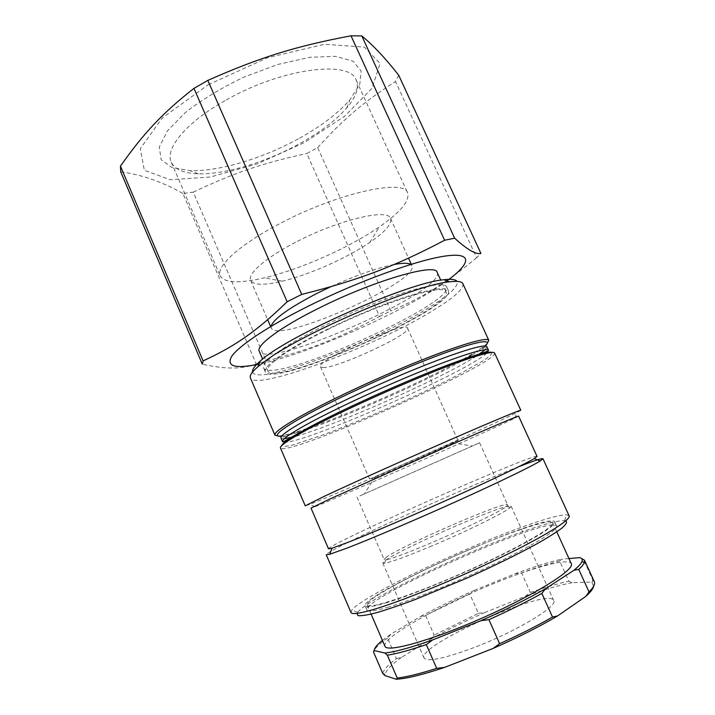<?xml version="1.0" encoding="UTF-8"?>
<svg xmlns="http://www.w3.org/2000/svg" width="715" height="715" viewBox="0 0 715 715"><rect width="100%" height="100%" fill="white"/><g stroke="black" fill="none" stroke-linecap="round" stroke-linejoin="round"><path stroke-width="0.54" stroke-dasharray="3.58 2.68" d="M323.01 367.582C337.748 368.154 411.724 333.825 407.586 328.203C407.371 319.846 314.439 361.03 320.49 366.804L323.01 367.582M371.72 478.907L375.393 476.744L457.993 440.476C459.638 440.52 384.268 474.072 371.72 478.907M359.877 495.888L479.604 442.773L359.877 495.888M386.529 557.101L384.125 559.514L385.832 559.684C396.548 559.47 499.213 513.978 506.577 506.175L507.596 504.799C507.06 500.044 403.162 545.045 386.529 557.101M431.923 545.92C406.898 556.404 391.105 562.187 384.536 563.268L382.784 563.054L385.305 560.471C402.679 547.708 510.403 501.099 511.118 506.184L510.108 507.623C505.103 512.378 467.127 531.093 431.923 545.92M271.11 326.308L271.262 328.015C277.313 344.764 420.259 281.415 411.92 265.685L410.75 264.425M394.063 264.505C377.055 267.946 355.99 275.346 330.857 286.688M385.519 603.04C409.909 595.801 456.42 576.862 494.709 558.388C533.077 539.888 556.583 525.212 554.715 521.914C549.808 510.546 360.029 594.648 365.151 605.918C365.973 607.759 372.756 606.803 385.519 603.04M476.985 546.376C516.427 529.815 550.952 518.616 552.668 522.781C555.644 526.598 515.64 549.451 463.713 572.429C411.795 595.461 368.002 609.752 367.17 604.988C364.4 599.429 423.53 568.55 476.985 546.376M279.476 356.311C268.84 363.864 264.103 369.038 265.274 371.827C272.299 389.067 456.447 307.468 448.385 290.674C446.33 285.41 419.678 290.853 381.363 305.609C343.102 320.302 299.844 341.967 279.476 356.311M327.568 329.615C383.008 302.061 445.418 282.979 446.035 291.792C453.989 308.094 274.417 387.673 267.678 370.835C264.648 365.866 288.905 348.545 327.568 329.615M252.609 371.979C256.39 387.03 378.521 340.411 432.343 305.421C450.548 293.865 458.771 285.857 457.01 281.397M462.9 283.739C463.972 288.422 455.249 296.573 436.74 308.201C381.14 343.906 256.426 391.954 250.393 377.904M487.299 343.289C484.663 345.953 479.452 349.599 471.677 354.247C432.959 377.556 339.991 418.749 296.725 431.771C288.056 434.416 281.853 435.819 278.108 435.989M277.688 352.182C297.994 337.721 341.207 316.012 379.468 301.373C417.792 286.679 444.498 281.379 446.616 286.786C454.883 304.036 270.806 385.608 263.585 367.894C262.378 365.034 267.079 359.797 277.688 352.182M350.994 612.514L351.896 610.029C363.595 595.077 474.68 542.56 534.078 522.897C550.38 517.401 561.248 514.72 566.664 514.854L569.113 515.855M565.726 520.869L564.573 520.663C559.398 520.395 548.95 522.871 533.211 528.09C475.859 546.76 368.279 597.794 357.607 612.38L356.982 613.372M518.84 466.663C461.041 489.096 324.807 551.068 326.228 554.76M387.414 607.41C411.867 600.305 458.44 581.42 496.719 562.875C535.079 544.312 558.522 529.466 556.592 526.017C551.444 514.13 361.584 598.258 366.938 610.056C367.787 611.986 374.615 611.102 387.414 607.41M537.045 456.429C534.918 452.488 327.023 544.615 328.516 548.834M518.616 416.121L514.88 418.141C489.105 430.832 341.752 496.13 315.038 506.694L311.025 508.106M520.815 410.303L516.874 412.573C489.855 426.363 337.936 493.69 309.577 504.441L305.242 505.836M494.601 353.031C498.784 363.336 285.249 457.957 280.423 447.939M224.975 100.69C185.963 122.596 164.647 148.926 171.269 162.18C174.88 169.518 183.889 173.396 198.305 173.808C224.984 174.621 265.48 162.332 298.682 144.171C319.489 132.784 335.496 120.746 346.686 108.063C356.061 97.106 359.243 87.82 356.231 80.223C350.332 59.497 280.754 68.247 224.975 100.69M298.209 138.924C262.53 158.48 219.049 171.618 190.002 170.653L171.94 167.569L161.152 159.633L159.302 147.12L167.417 130.89L185.453 112.416C202.077 99.564 221.65 87.757 244.164 76.997L278.153 64.377L309.836 57.289L335.639 56.342L353.112 61.231L361.138 71.008L359.77 84.334L349.921 99.787C337.802 113.614 320.561 126.662 298.209 138.924M279.181 223.974C239.051 244.932 215.447 267.008 220.256 275.999C224.733 283.024 239.427 283.641 264.344 277.831C300.3 269.421 349 247.837 379.379 226.852C400.427 212.292 409.838 200.995 407.639 192.961C404.583 178.294 336.711 193.157 279.181 223.974M208.297 84.683L267.669 57.692L324.413 44.312L364.275 47.065L380.085 63.447L372.032 88.311L344.702 116.223L304.313 142.607L257.337 163.842L210.29 177.025L170.125 179.724L144.359 170.277L140.274 148.711L162.287 117.966L208.297 84.683M398.675 75.164L395.511 81.555L476.637 257.713L480.9 253.414M379.549 316.45L390.864 310.918L317.701 147.63L306.806 153.519L379.549 316.45C340.653 337.471 311.785 349.009 266.114 361.102L193.238 192.174L182.897 193.434L256.22 363.89L266.114 361.102M317.701 147.63C342.53 120.075 361.969 103.04 395.511 81.555M193.238 192.174C234.672 172.521 263.585 162.841 306.806 153.519M120.719 171.806C141.758 174.71 162.484 181.923 182.897 193.434M295.465 242.349C265.524 257.784 247.184 274.015 250.634 280.441C253.637 285.258 264.193 285.508 282.3 281.201C309.264 274.748 346.927 258.061 369.816 242.421C385.179 231.892 392.079 223.902 390.533 218.45C388.263 208.065 338.025 219.889 295.465 242.349M446.92 280.87C405.584 311.213 309.238 353.907 259 364.149M256.22 363.89C242.778 369.342 224.787 369.414 202.256 364.087M476.637 257.713C444.578 284.338 422.681 297.404 390.864 310.918M437.214 272.406C446.187 290.933 266.945 370.361 259.25 351.271M476.342 646.673C517.857 630.603 558.361 605.882 553.723 600.502C548.87 586.756 417.113 645.145 424.04 657.97C427.633 662.233 445.07 658.47 476.342 646.673M396.414 658.569L401.562 657.371L430.653 639.21L434.148 635.099L425.559 615.427L420.706 616.41L391.382 633.821L387.566 638.066L396.414 658.569C388.254 664.78 383.696 669.705 382.766 673.342L382.74 673.45M478.362 613.354L484.895 612.487L525.051 596.408L530.387 592.485L521.593 572.903L514.925 573.841L474.975 590.107L469.782 593.977L478.362 613.354L434.148 635.099M568.961 558.558L561.525 559.21L559.666 560.989L568.854 581.215L572.197 582.689L590.867 582.099L593.012 580.357L583.252 558.996M580.643 557.95L579.677 557.611M401.562 657.371C391.632 664.557 386.136 670.196 385.09 674.29L385.028 675.621M484.895 612.487C465.295 621.094 447.215 629.995 430.653 639.21M572.197 582.689C559.434 585.102 543.722 589.669 525.051 596.408M593.638 586.228L591.975 582.618L590.867 582.099M530.387 592.485C545.125 587.337 557.941 583.574 568.854 581.215M593.012 580.357L594.344 581.813M559.666 560.989C548.905 563.635 536.214 567.603 521.593 572.903M469.782 593.977L425.559 615.427M387.566 638.066C380.675 642.973 376.242 646.995 374.276 650.132M514.925 573.841C533.462 566.924 548.986 562.044 561.525 559.21M420.706 616.41C437.33 607.464 455.419 598.705 474.975 590.107M382.427 640.381L391.382 633.821M384.956 646.244C381.059 638.075 439.671 605.301 493.582 583.61C533.345 567.335 568.72 557.629 571.294 563.67M491.705 352.432C492.286 353.737 489.703 356.356 483.966 360.297L455.33 376.376C436.034 386.207 414.414 396.468 390.47 407.157C366.464 417.721 344.344 426.846 324.092 434.532L292.953 444.945C286.179 446.553 282.505 446.705 281.925 445.4M486.674 353.29C467.619 371.416 312.169 440.297 285.946 442.245M485.092 346.006C482.294 348.527 477.459 351.834 470.595 355.927C492.715 342.53 484.931 347.624 486.906 346.739L485.244 349.671M476.396 356.142C442.084 378.271 334.397 425.997 294.955 436.543M284.221 438.751L280.932 438.018C282.917 437.151 273.917 439.493 298.691 432.101C291.059 434.443 285.356 435.801 281.612 436.177M466.234 358.465C425.988 381.694 339.5 419.741 298.691 432.101L296.725 431.771M320.49 366.804L369.789 479.559M407.586 328.203L457.993 440.476M375.393 476.744L364.453 493.699M452.139 442.728L472.061 446.017M356.982 497.113L384.125 559.514M479.604 442.773L507.596 504.799M385.832 559.684L384.536 563.268M506.577 506.175L510.108 507.623M564.573 520.663L566.664 514.854M357.607 612.38L351.896 610.029M514.88 418.141L516.874 412.573M315.038 506.694L309.577 504.441M470.595 355.927L471.677 354.247M448.385 290.674L446.616 286.786M265.274 371.827L263.585 367.894M556.592 526.017L554.715 521.914M366.938 610.056L365.151 605.918M346.686 108.063L349.921 99.787M198.305 173.808L190.002 170.653M171.269 162.18L220.256 275.999M356.231 80.223L407.639 192.961M250.634 280.441L267.66 319.721M270.636 326.585L271.262 328.015M390.533 218.45L408.515 258.178M411.277 264.264L411.92 265.685M369.816 242.421L379.379 226.852M282.3 281.201L264.344 277.831M446.035 291.792L440.762 280.209M267.678 370.835L262.637 359.144M382.784 563.054L424.04 657.97M511.118 506.184L553.723 600.502M385.09 674.29L382.766 673.342M591.975 582.618L592.699 580.616M367.17 604.988L371.112 614.122M552.668 522.781L556.788 531.835"/><path stroke-width="1.07" d="M330.857 286.688L317.773 292.971C288.949 307.888 273.389 318.997 271.11 326.308M410.75 264.425C408.238 262.879 402.679 262.906 394.063 264.505M457.01 281.397C455.714 279.413 451.371 278.859 443.961 279.744C408.64 282.255 285.732 336.72 260.144 361.2C254.522 366.098 252.011 369.682 252.609 371.979M278.108 435.989L274.918 435.113L250.393 377.904C249.401 375.643 251.939 371.889 258.026 366.643L266.186 360.378C303.231 332.779 416.344 284.481 449.422 281.826C457.394 280.852 461.89 281.487 462.9 283.739L488.792 340.331L487.299 343.289M274.918 435.113C274.095 433.21 279.914 428.526 292.355 421.037C316.611 406.504 367.975 381.917 412.734 363.667C457.573 345.363 487.532 336.586 488.792 340.331M542.962 458.717L569.113 515.855C571.303 519.608 544.347 536.509 499.758 557.986C455.267 579.445 401.312 601.342 373.641 609.448C359.431 613.586 351.878 614.605 350.994 612.514L326.228 554.76L329.785 554.25L347.159 548.056C371.022 538.851 416.023 519.671 457.618 500.893C499.24 482.098 531.602 466.377 540.2 461.005L542.962 458.717C542.033 458.074 533.989 460.728 518.84 466.663M356.982 613.372L358.036 615.642C361.379 616.008 367.599 615.007 376.707 612.657C387.396 609.493 400.337 605.078 415.531 599.402L466.341 578.364C493.457 566.2 516.793 554.786 536.348 544.133C547.753 537.662 556.359 532.255 562.151 527.911C566.217 524.301 567.406 521.95 565.726 520.869M348.75 542.059C371.711 533.033 414.789 514.586 454.651 496.63C494.557 478.657 525.748 463.669 534.239 458.592L537.045 456.429L518.616 416.121C518.777 415.522 491.116 427.23 448.171 446.071L330.098 498.882L311.025 508.106L328.516 548.834L331.992 548.208L348.75 542.059M324.735 496.085C350.332 484.091 402.724 460.549 447.384 441.039C492.126 421.484 520.913 409.507 520.815 410.303L494.601 353.031C493.77 351.253 484.976 353.183 468.227 358.814C427.999 372.149 339.321 411.447 302.418 432.289L298.227 434.649C285.66 441.897 279.726 446.33 280.423 447.939L305.242 505.836L324.735 496.085M454.651 238.184C467.163 249.606 475.913 254.683 480.9 253.414L398.675 75.164C385.483 58.353 373.194 45.277 361.808 35.938L454.651 238.184L444.605 240.249L351.011 35.804L361.808 35.938M203.105 360.896L202.256 364.087L120.719 171.806L120.451 166.112L203.105 360.896C234.18 346.596 255.63 332.269 287.135 301.757L193.944 88.374L207.824 80.393L301.721 294.41L287.135 301.757M193.944 88.374C161.376 113.962 143.161 134.018 120.451 166.112M351.011 35.804C296.868 45.992 260.439 57.075 207.824 80.393M259 364.149C234.842 369.092 225.815 366.384 231.919 356.016C239.498 345.434 267.884 326.415 307.155 306.753C357.223 281.656 416.702 260.108 444.98 256.086C473.545 251.948 470.917 263.495 446.92 280.87M301.721 294.41C359.77 279.887 396.092 265.828 444.605 240.249M262.637 359.144L259.25 351.271C255.907 345.586 279.78 327.55 318.264 308.46C373.409 280.629 436.123 262.575 437.214 272.406L440.762 280.209M589.008 591.895L585.8 596.399L557.664 615.883L552.507 617.063L541.863 593.441L545.429 588.785L573.904 570.284L578.748 569.381L589.008 591.895C593.584 587.346 595.363 583.985 594.344 581.813L584.477 560.211L580.643 557.95M499.606 643.723L493.136 648.425L444.56 667.408L436.668 668.346L426.319 644.599L432.575 639.961L480.864 620.7L488.935 619.655L499.606 643.723C519.269 634.849 536.902 625.965 552.507 617.063M397.218 678.052L396.226 679.25L385.028 675.621L382.74 673.45L373.48 651.883L374.267 650.57L384.947 653.045L387.36 655.19L397.218 678.052C406.692 676.998 419.848 673.762 436.668 668.346M573.904 570.284C578.399 566.638 581.072 563.742 581.938 561.579C582.725 559.55 581.974 558.218 579.677 557.611L568.961 558.558M493.136 648.425C517.731 637.619 539.244 626.778 557.664 615.883M396.226 679.25C406.755 678.642 422.86 674.692 444.56 667.408M585.8 596.399C590.581 592.127 593.191 588.731 593.638 586.228M374.276 650.132L373.48 651.883M387.36 655.19C396.664 653.769 409.65 650.239 426.319 644.599M488.935 619.655C508.553 610.825 526.195 602.093 541.863 593.441M374.267 650.57C374.186 648.255 376.903 644.859 382.427 640.381M432.575 639.961C411.089 647.54 395.207 651.892 384.947 653.045M545.429 588.785C526.901 599.277 505.38 609.922 480.864 620.7M578.748 569.381C581.813 566.62 583.69 564.358 584.378 562.589L584.477 560.211M556.788 531.835L571.294 563.67C575.173 569.444 535.848 594.335 483.644 617.42C431.476 640.577 386.627 652.992 384.956 646.244L371.112 614.122M281.925 445.4C282.434 443.434 288.279 439.225 299.478 432.763L303.598 430.439C339.813 409.927 426.542 371.496 466.064 358.438C481.132 353.38 489.677 351.387 491.705 352.432M285.946 442.245L282.479 441.611C281.764 439.948 287.502 435.551 299.674 428.437C323.287 414.691 372.747 391.203 415.701 373.543C458.735 355.838 487.46 347.025 488.533 350.296L486.674 353.29M302.418 432.289L303.598 430.439L299.558 432.638C280.691 443.461 283.265 441.781 282.479 441.611L280.932 438.018C280.191 436.275 285.893 431.815 298.03 424.63C321.58 410.768 370.996 387.226 413.949 369.628C456.992 351.986 485.762 343.325 486.906 346.739L488.533 350.296C487.228 351.342 493.877 349.206 466.064 358.438L468.227 358.814M485.244 349.671L476.396 356.142M294.955 436.543L284.221 438.751M281.612 436.177C273.032 436.945 277.384 432.083 294.669 421.618C321.08 405.825 380.362 377.967 426.355 359.958C472.499 341.85 494.932 337.301 485.092 346.006M470.595 355.927L466.234 358.465M260.144 361.2L258.026 366.643M443.961 279.744L449.422 281.826M331.992 548.208L329.785 554.25M534.239 458.592L540.2 461.005M267.66 319.721L270.636 326.585M408.515 258.178L411.277 264.264M581.938 561.579L584.378 562.589"/></g></svg>
